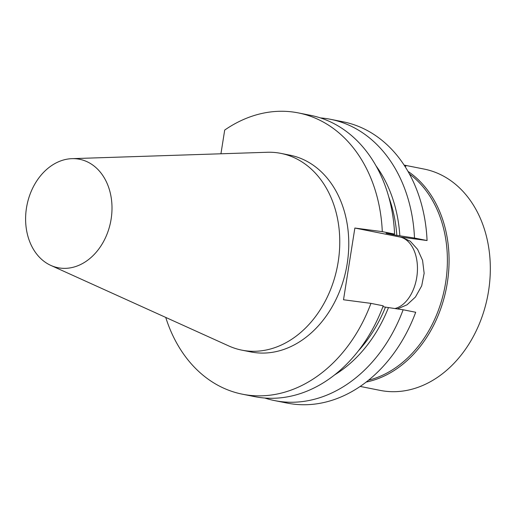 <?xml version="1.0" encoding="UTF-8"?>
<svg xmlns="http://www.w3.org/2000/svg" width="516" height="516" viewBox="0 0 516 516"><rect width="100%" height="100%" fill="white"/><g stroke="black" fill="none" stroke-linecap="round" stroke-linejoin="round"><path stroke-width="0.77" d="M404.228 165.236L405.931 166.139L404.97 166.384M404.138 165.101L424.152 169.08A112.823 87.056 101.2 0 1 487.549 296.706A112.823 87.056 101.2 0 1 380.176 390.399L360.162 386.42M408.014 171.409A112.823 87.056 101.2 0 1 446.295 288.509A112.823 87.056 101.2 0 1 366.154 382.072M370.94 303.369A143.396 110.65 101.2 0 1 242.449 394.205L254.736 396.643A143.396 110.65 101.2 0 0 383.22 305.814L370.94 303.369L343.508 299.764L354.866 228.04L382.298 231.645A143.396 110.65 101.2 0 0 298.345 112.907A143.396 110.65 101.2 0 0 224.699 130.064L220.938 153.787M320.468 117.919A143.396 110.65 101.2 0 1 330.543 119.306A143.396 110.65 101.2 0 1 414.496 238.044L427.067 240.54L401.906 237.231L410.226 241.204L417.599 249.357L422.572 260.361L424.146 273.299L421.695 285.851L415.457 297.01L407.001 304.821L397.449 308.903M330.543 119.306L343.108 121.802A143.396 110.65 101.2 0 1 427.067 240.54M376.067 165.9A130.703 100.859 101.2 0 1 399.842 235.812L414.496 238.044M388.787 196.996A126.923 97.937 101.2 0 1 396.83 235.412L399.842 235.812M298.345 112.907L310.632 115.352A143.396 110.65 101.2 0 1 394.585 234.083L386.058 233.271L396.83 235.412M382.298 231.645L394.585 234.083M72.008 158.657L267.198 152.272A100.297 77.394 101.2 0 1 277.066 152.749A100.297 77.394 101.2 0 1 280.936 153.387L289.947 155.181A100.297 77.394 101.2 0 1 346.307 268.636A100.297 77.394 101.2 0 1 250.847 351.931L241.836 350.145A100.297 77.394 101.2 0 1 228.717 345.92L50.8 265.398A55.283 42.66 101.2 0 1 26.967 205.187A55.283 42.66 101.2 0 1 72.008 158.657A55.283 42.66 101.2 0 1 77.452 158.922A55.283 42.66 101.2 0 1 109.876 225.24A55.283 42.66 101.2 0 1 50.8 265.398M242.449 394.205A143.396 110.65 101.2 0 1 165.733 317.411M403.138 309.768A143.396 110.65 101.2 0 1 274.647 400.603L287.219 403.099A143.396 110.65 101.2 0 0 415.702 312.264L403.138 309.768L385.465 307.136A126.923 97.937 101.2 0 1 358.175 351.08M385.465 307.136L382.917 306.633M388.483 307.536A130.703 100.859 101.2 0 1 334.529 374.951M274.647 400.603A143.396 110.65 101.2 0 1 264.811 398.03M394.966 308.523A36.326 23.078 97.5 0 0 417.334 272.229A36.326 23.078 97.5 0 0 399.771 236.967L402.041 237.263M354.866 228.04L399.771 236.967M280.936 153.387A100.297 77.394 101.2 0 1 337.296 266.849A100.297 77.394 101.2 0 1 241.836 350.145M409.452 173.989A111.92 86.359 101.2 0 1 444.637 288.18A111.92 86.359 101.2 0 1 368.469 380.24"/></g></svg>
